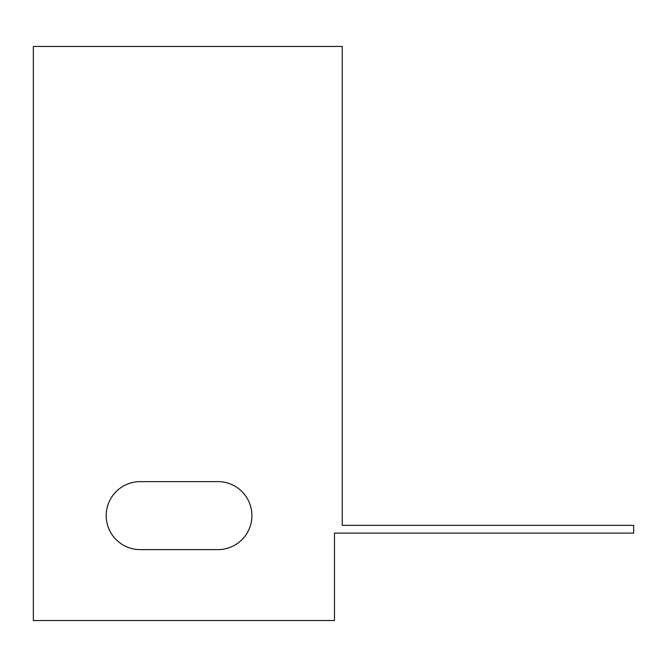 <?xml version="1.0" encoding="UTF-8"?>
<svg xmlns="http://www.w3.org/2000/svg" width="667" height="667" viewBox="0 0 667 667"><rect width="100%" height="100%" fill="white"/><g stroke="black" fill="none" stroke-linecap="round" stroke-linejoin="round"><path stroke-width="1" d="M342.246 46.465L342.246 525.346L633.65 525.346L633.65 533.116L334.475 533.116L334.475 620.535L33.35 620.535L33.35 46.465L342.246 46.465M140.203 481.632A34 34 0 0 0 106.203 515.633A34 34 0 0 0 140.203 549.625L217.909 549.625A34 34 0 0 0 251.909 515.633A34 34 0 0 0 217.909 481.632L140.203 481.632"/></g></svg>
